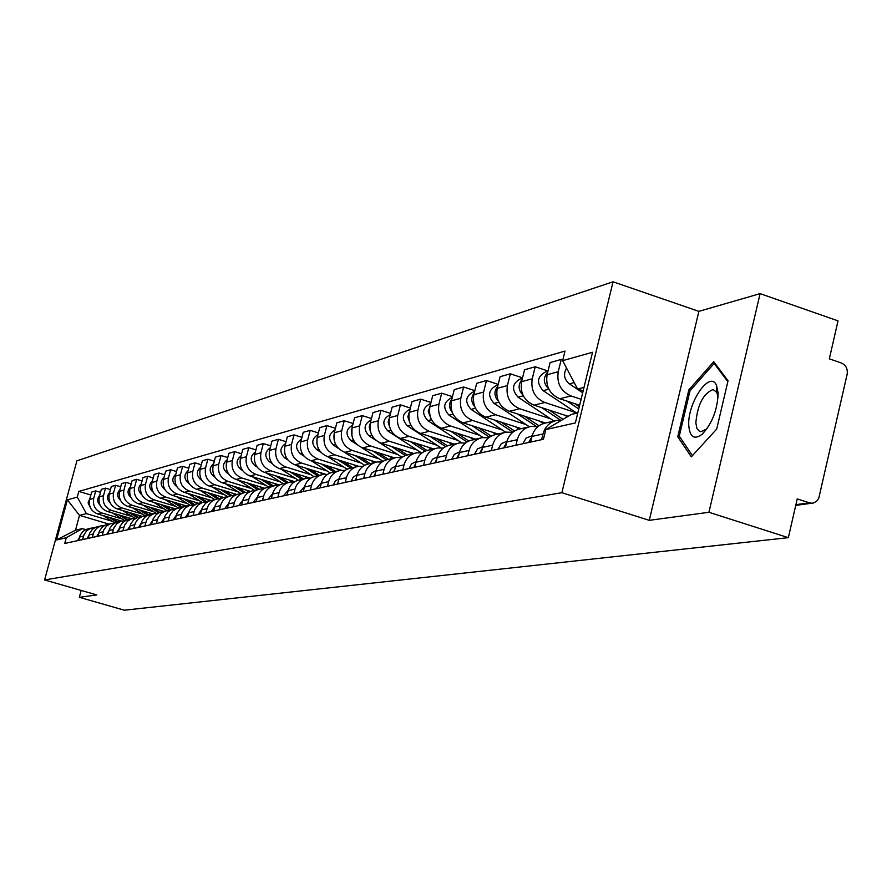 <?xml version="1.0" encoding="UTF-8"?>
<svg xmlns="http://www.w3.org/2000/svg" width="892" height="892" viewBox="0 0 892 892"><rect width="100%" height="100%" fill="white"/><g stroke="black" fill="none" stroke-linecap="round" stroke-linejoin="round"><path stroke-width="1.34" d="M708.928 512.287L760.107 293.635L698.882 311.364L613.06 281.794L76.913 460.818L44.6 579.945L561.86 492.696L649.276 520.337L708.928 512.287L788.35 537.664L124.356 610.206L79.31 597.306L96.838 594.942L44.6 579.945M760.107 293.635L838.034 320.864L829.326 358.84L841.368 362.988C845.951 365.118 847.879 368.875 847.155 374.239L818.778 498.171L816.648 501.259L813.515 502.988L795.753 505.363M81.161 590.437L79.31 597.306M795.92 504.638L809.423 502.854L797.236 498.896L788.35 537.664M809.423 502.854L812.11 503.211M581.127 399.27L571.025 395.948C560.812 391.376 556.552 383.292 558.247 371.696L561.246 359.42L550.096 362.576L547.108 374.74C545.425 386.225 549.65 394.231 559.786 398.757L579.666 405.269M554.902 420.868L546.004 422.92C538.835 424.402 534.152 428.907 531.978 436.433L543.005 433.98C545.202 426.376 549.918 421.838 557.143 420.344L561.559 420.243M543.005 433.98L541.611 439.667M562.83 359.944L561.246 359.42M531.978 436.433L530.595 442.075M576.277 412.773L544.789 402.493C534.765 398.033 530.584 390.127 532.256 378.788L535.211 366.768L524.541 369.79L521.608 381.687C519.947 392.926 524.083 400.753 534.029 405.169L568.204 416.308M515.899 445.264L517.26 439.7C519.423 432.274 524.05 427.825 531.141 426.354L537.865 426.699M548.023 371.005L535.211 366.768M528.945 426.867L520.493 428.818C513.457 430.278 508.864 434.683 506.723 442.053L505.363 447.561M550.576 418.783L519.679 408.748C509.845 404.388 505.753 396.661 507.403 385.567L510.313 373.804L500.1 376.692L497.212 388.343C495.573 399.337 499.632 406.997 509.388 411.312L545.48 423.009M491.302 450.616L492.652 445.175C494.77 437.905 499.319 433.545 506.277 432.107L512.666 432.386M522.556 377.84L510.313 373.804M504.125 432.609L496.086 434.471C489.173 435.898 484.668 440.213 482.55 447.416L481.212 452.813M525.968 424.536L495.64 414.735C485.995 410.476 481.981 402.916 483.598 392.056L486.463 380.538L476.685 383.304L473.83 394.721C472.225 405.481 476.205 412.974 485.783 417.2L521.274 428.639M467.754 455.745L469.08 450.415C471.177 443.291 475.637 439.031 482.472 437.615L488.548 437.838M498.193 384.374L486.463 380.538M480.353 438.106L472.704 439.879C465.914 441.272 461.487 445.509 459.413 452.567L458.098 457.852M502.386 430.055L472.604 420.478C463.126 416.319 459.19 408.915 460.796 398.278L463.617 386.994L454.229 389.648L451.43 400.831C449.836 411.379 453.738 418.716 463.149 422.83L498.004 434.025M445.197 460.651L446.502 455.433C448.565 448.464 452.946 444.283 459.659 442.889L465.446 443.068M474.845 390.651L463.617 386.994M457.574 443.369L450.293 445.063C443.625 446.435 439.277 450.583 437.236 457.496L435.943 462.669M479.762 435.341L450.516 425.986C441.205 421.916 437.336 414.668 438.92 404.243L441.696 393.182L432.687 395.736L429.933 406.685C428.361 417.021 432.196 424.213 441.428 428.249L475.681 439.187M423.566 465.368L424.848 460.25C426.878 453.415 431.182 449.312 437.782 447.951L443.302 448.085M452.467 396.672L441.696 393.182M435.731 448.431L428.784 450.036C422.239 451.385 417.958 455.455 415.951 462.223L414.68 467.297M458.031 440.425L429.297 431.271C420.154 427.29 416.363 420.188 417.913 409.963L420.645 399.137L412.004 401.578L409.283 412.316C407.733 422.451 411.502 429.498 420.578 433.445L454.229 444.149M402.794 469.883L404.065 464.866C406.061 458.165 410.287 454.151 416.776 452.813L422.039 452.902M430.992 402.459L420.645 399.137M414.769 453.27L408.135 454.808C401.701 456.135 397.498 460.127 395.524 466.772L394.264 471.745M437.158 445.309L408.915 436.344C399.928 432.453 396.204 425.484 397.743 415.471L400.43 404.845L392.112 407.187L389.436 417.735C387.908 427.669 391.61 434.571 400.53 438.44L433.612 448.91M382.846 474.221L384.095 469.303C386.058 462.736 390.228 458.8 396.594 457.473L401.623 457.54M410.365 408.034L400.43 404.845M394.621 457.93L388.288 459.402C381.966 460.707 377.829 464.62 375.878 471.132L374.64 476.005M417.077 450.003L389.313 441.239C380.483 437.415 376.825 430.591 378.342 420.756L380.984 410.331L372.99 412.595L370.347 422.931C368.842 432.687 372.477 439.455 381.252 443.246L413.788 453.504M363.668 478.402L364.895 473.574C366.824 467.129 370.927 463.26 377.193 461.967L381.999 462M390.54 413.386L380.984 410.331M375.253 462.413L369.21 463.818C362.988 465.1 358.918 468.936 357.001 475.336L355.774 480.119M397.754 454.519L370.459 445.933C361.773 442.187 358.171 435.497 359.666 425.852L362.286 415.616L354.581 417.791L351.983 427.948C350.489 437.515 354.068 444.16 362.687 447.873L394.677 457.919M345.215 482.416L346.43 477.688C348.326 471.355 352.362 467.553 358.517 466.282L363.122 466.293M371.473 418.538L362.286 415.616M353.522 464.71L356.644 466.717L350.835 468.066C344.713 469.326 340.711 473.094 338.826 479.372L337.622 484.066M379.145 458.867L352.295 450.46C343.755 446.792 340.22 440.224 341.692 430.747L344.267 420.712L336.841 422.808L334.288 432.765C332.816 442.164 336.329 448.687 344.814 452.322L376.223 462.156M327.453 486.285L328.646 481.635C330.519 475.425 334.478 471.701 340.543 470.441L344.959 470.43M353.12 423.51L344.267 420.712M338.67 470.876L333.14 472.158C327.119 473.396 323.172 477.108 321.31 483.263L320.128 487.868M361.204 463.071L334.79 454.82C326.383 451.218 322.915 444.773 324.365 435.474L326.907 425.607L319.749 427.636L317.229 437.426C315.779 446.647 319.225 453.047 327.576 456.615L358.562 466.282M310.327 490.009L311.509 485.449C313.348 479.35 317.262 475.681 323.227 474.444L327.442 474.421M335.437 428.294L326.907 425.607M321.376 474.878L316.08 476.094C310.16 477.332 306.279 480.966 304.44 487.021L303.481 490.767M343.911 467.107L317.92 459.023C309.647 455.5 306.224 449.167 307.662 440.024L310.16 430.334L303.258 432.285L300.771 441.908C299.344 450.973 302.734 457.262 310.951 460.763L341.681 470.307M293.825 493.599L294.984 489.117C296.802 483.13 300.649 479.528 306.513 478.313L310.572 478.268M318.388 432.921L310.16 430.334M304.696 478.736L299.634 479.907C293.803 481.111 289.978 484.69 288.172 490.633L287.023 495.082M327.219 471.021L301.63 463.082C293.49 459.625 290.123 453.404 291.539 444.428L294.014 434.906L287.347 436.779L284.894 446.234C283.478 455.143 286.823 461.32 294.906 464.765L325.647 474.276M277.903 497.067L279.04 492.663C280.835 486.776 284.626 483.241 290.402 482.037L294.293 481.981M301.942 437.381L294.014 434.906M288.607 482.449L283.756 483.575C278.014 484.769 274.245 488.281 272.461 494.123L271.335 498.494M311.096 474.789L285.908 467.007C277.891 463.606 274.58 457.496 275.974 448.665L278.416 439.31L271.971 441.127L269.551 450.415C268.157 459.179 271.447 465.245 279.419 468.623L310.606 478.246M262.527 500.412L263.653 496.086C265.415 490.299 269.15 486.82 274.848 485.638L278.572 485.56M286.064 441.696L278.416 439.31M273.075 486.051L268.414 487.121C262.761 488.292 259.059 491.748 257.297 497.491L256.182 501.795M295.52 478.424L270.711 470.786C262.817 467.453 259.561 461.443 260.943 452.768L263.341 443.558L257.119 445.32L254.733 454.463C253.361 463.071 256.595 469.036 264.445 472.359L294.761 481.68M247.675 503.645L248.79 499.386C250.529 493.7 254.198 490.277 259.806 489.117L263.396 489.028M270.744 445.866L263.341 443.558M258.067 489.518L253.607 490.555C248.032 491.704 244.375 495.105 242.646 500.758L241.542 504.972M280.467 481.948L256.026 474.455C248.255 471.166 245.044 465.267 246.404 456.726L248.779 447.673L242.758 449.378L240.405 458.365C239.045 466.839 242.234 472.704 249.961 475.96L279.497 485.014M233.325 506.767L234.418 502.586C236.135 496.989 239.758 493.622 245.278 492.473L248.723 492.384M255.926 449.891L248.779 447.673M243.572 492.875L239.279 493.867C233.782 495.004 230.192 498.349 228.475 503.902L227.393 508.061M265.905 485.36L241.821 477.989C234.161 474.767 231.006 468.958 232.355 460.562L234.685 451.653L228.865 453.303L226.546 462.145C225.197 470.485 228.341 476.25 235.956 479.45L264.779 488.258M219.443 509.789L220.514 505.675C222.208 500.167 225.787 496.855 231.229 495.729L234.54 495.618M241.598 453.794L234.685 451.653M229.534 496.119L225.42 497.067C220.012 498.193 216.466 501.482 214.771 506.946L213.701 511.038M251.8 488.649L228.073 481.412C220.525 478.246 217.414 472.537 218.741 464.275L221.049 455.511L215.418 457.105L213.121 465.802C211.794 474.009 214.883 479.684 222.398 482.828L250.574 491.425M206.007 512.71L207.067 508.663C208.739 503.244 212.263 499.988 217.626 498.873L220.815 498.762M227.739 457.563L221.049 455.511M215.964 499.252L208.94 501.07L205.372 503.423L202.239 507.827L200.455 513.926M238.153 491.849L214.76 484.735C207.323 481.613 204.257 475.993 205.573 467.865L207.847 459.235L202.384 460.774L200.131 469.348C198.816 477.432 201.86 483.007 209.263 486.107L236.871 494.491M192.995 515.543L194.768 509.499L197.879 505.14L202.406 502.43L207.535 501.806M214.325 461.231L207.847 459.235M202.819 502.296L196.976 503.679L192.471 506.377L189.383 510.715L187.621 516.713M224.929 494.937L201.871 487.946C194.534 484.88 191.512 479.35 192.817 471.344L195.058 462.848L189.762 464.342L187.532 472.782C186.238 480.732 189.238 486.229 196.541 489.273L223.636 497.491M180.396 518.285L182.146 512.331L185.213 508.039L189.684 505.374L194.668 504.749M201.336 464.765L195.058 462.848M176.304 496.554L190.096 505.24L183.451 506.968L179.972 509.243L176.928 513.513L175.189 519.423M212.106 497.937L189.372 491.057C182.135 488.047 179.158 482.594 180.44 474.711L182.659 466.349L177.53 467.798L175.323 476.116C174.052 483.943 177.006 489.362 184.198 492.351L210.869 500.412M168.187 520.939L169.915 515.085L172.936 510.848L177.341 508.228L182.191 507.604M188.747 468.211L182.659 466.349M177.742 508.094L171.286 509.778L167.863 512.019L164.853 516.223L163.136 522.043M199.674 500.847L177.252 494.079C170.116 491.113 167.183 485.75 168.454 477.989L170.64 469.75L165.667 471.154L163.481 479.338C162.221 487.054 165.143 492.384 172.234 495.328L198.537 503.266M156.356 523.515L158.062 517.75L161.039 513.58L165.388 510.993L170.104 510.369M176.538 471.545L170.64 469.75M165.778 510.86L159.49 512.499L156.111 514.706L153.145 518.854L151.45 524.585M187.61 503.668L165.488 497.011C158.453 494.09 155.565 488.805 156.814 481.156L158.977 473.039L154.149 474.399L151.997 482.472C150.748 490.076 153.625 495.328 160.627 498.227L186.618 506.043M144.872 526.012L146.556 520.337L149.499 516.223L153.781 513.669L158.375 513.056M164.697 474.778L158.977 473.039M154.171 513.547L148.05 515.141L144.716 517.315L141.783 521.407L140.111 527.049M175.902 506.411L154.082 499.855C147.135 496.978 144.281 491.771 145.519 484.233L147.659 476.239L142.965 477.566L140.847 485.516C139.609 493.008 142.452 498.182 149.354 501.036L174.999 508.73M133.722 528.443L135.383 522.846L138.293 518.798L142.519 516.278L147.002 515.665M153.212 477.922L147.659 476.239M142.91 516.156L136.944 517.706L133.644 519.858L130.756 523.883L129.106 529.447M164.529 509.064L142.999 502.62C136.141 499.788 133.332 494.659 134.558 487.233L136.666 479.338L132.116 480.632L130.009 488.47C128.794 495.852 131.592 500.947 138.405 503.768L163.727 511.339M122.895 530.796L124.546 525.277L127.411 521.285L131.581 518.809L135.952 518.196M142.062 480.966L136.666 479.338M131.96 518.687L126.151 520.203L122.906 522.322L120.052 526.291L118.413 531.777M153.48 511.651L132.228 505.307C125.471 502.508 122.695 497.457 123.91 490.132L125.984 482.36L121.568 483.609L119.495 491.336C118.279 498.617 121.044 503.645 127.768 506.411L152.755 513.87M112.392 533.082L114.009 527.64L116.841 523.704L120.966 521.263L125.215 520.66M131.224 483.932L125.984 482.36M121.334 521.14L115.67 522.623L112.459 524.708L109.649 528.621L108.032 534.029M142.742 514.16L121.769 507.905C115.09 505.162 112.359 500.178 113.552 492.953L115.614 485.293L111.31 486.508L109.259 494.123C108.066 501.304 110.798 506.255 117.432 508.986L142.107 516.334M102.179 535.312L103.773 529.937L106.572 526.057L110.641 523.649L114.789 523.047M120.699 486.82L115.614 485.293M111.009 523.526L105.479 524.975L102.312 527.038L99.536 530.896L97.942 536.237M132.306 516.602L111.6 510.447C105.011 507.738 102.301 502.82 103.483 495.696L105.524 488.136L101.342 489.318L99.313 496.833C98.131 503.924 100.829 508.808 107.374 511.495L131.737 518.731M92.244 537.475L93.827 532.178L96.592 528.354L100.606 525.968L104.654 525.377M110.474 489.619L105.524 488.136M100.974 525.856L95.578 527.272L92.445 529.302L89.702 533.104L88.13 538.367M122.148 518.977L101.699 512.911C95.199 510.246 92.534 505.396 93.693 498.372L95.712 490.912L91.642 492.061L89.635 499.475C88.475 506.466 91.129 511.283 97.596 513.937L121.624 521.062M82.588 539.571L84.149 534.353L86.881 530.573L90.85 528.22L94.797 527.64M100.517 492.351L95.712 490.912M91.207 528.109L85.933 529.491L82.844 531.498L80.135 535.256L78.574 540.44M584.004 387.396L577.592 389.035L583.167 390.863M577.592 389.035L562.651 360.669L592.544 352.273L575.373 422.92L545.793 429.587L571.415 414.412L577.804 412.918M108.813 524.039L79.511 515.364L75.497 530.216L82.343 528.61L66.264 537.753L64.726 543.462L543.429 439.277L545.793 429.587M66.264 537.753L56.519 539.95L67.391 499.866L77.269 497.089L86.39 513.625L79.511 515.364L67.391 499.866M562.651 360.669L565.004 351.08L78.808 491.414L77.269 497.089M613.06 281.794L561.86 492.696M698.882 311.364L649.276 520.337M677.742 436.757L691.3 456.86L716.7 429.085L728.028 380.795L713.734 361.706L688.847 389.86L677.742 436.757L680.228 437.571M112.269 521.296L86.39 513.625M82.343 528.61L85.699 529.603M90.85 495.004L78.808 491.414M75.497 530.216L56.519 539.95M690.352 390.362L688.847 389.86M582.699 392.803L569.352 383.861C564.078 379.312 563.153 374.06 566.565 368.095M531.866 436.868L528.621 442.499M532.156 435.731L526.102 438.072L522.757 443.77M506.567 442.666L503.645 447.929M506.901 441.362L501.326 443.58L498.037 449.155M718.116 392.971L716.532 385.422C710.065 369.455 687.163 402.983 688.78 425.595C689.828 437.258 694.322 440.102 702.283 434.136C712.273 423.31 717.547 409.595 718.116 392.971M718.038 397.498L716.889 392.469L713.121 389.503C703.32 393.506 697.555 404.622 695.838 422.864L696.942 428.528L699.607 431.449L700.778 431.706L706.118 429.286L707.735 427.669M692.426 455.622L679.28 436.155L690.04 390.707L714.169 363.434L727.816 381.687M715.328 363.836L714.169 363.434M579.321 406.696L574.783 403.663M578.774 408.949L567.089 401.144M576.823 413.141L543.15 390.674C536.237 382.813 537.096 376.535 545.714 371.864L547.967 371.239M548.68 388.834C543.25 383.37 542.938 377.807 547.744 372.154M563.064 419.352L549.16 410.097M567.29 416.854L564.826 415.204M560.533 420.165L541.801 407.7M554.01 421.069L518.085 397.185C511.306 389.503 512.142 383.359 520.605 378.777L522.456 378.275M522.968 395.111C518.107 389.904 517.851 384.653 522.188 379.334M482.36 448.219L479.74 453.136M482.739 446.747L477.599 448.843L474.366 454.307M459.168 453.56L456.838 458.12M459.592 451.91L454.296 454.407L451.687 459.246M436.935 458.689L434.883 462.903M437.403 456.849L432.497 459.235L429.944 463.974M539.013 425.796L524.619 416.252M543.34 423.577L539.615 421.113M536.293 426.365L517.572 413.966M529.324 426.755L494.079 403.418C487.433 395.903 488.258 389.893 496.576 385.4L498.037 384.998M498.36 401.099C494.045 396.16 493.833 391.198 497.736 386.225M514.561 431.026L501.092 422.139M519.033 429.119L515.476 426.766M512.889 432.196L494.346 419.954M505.664 432.219L471.076 409.395C464.554 402.036 465.368 396.16 473.541 391.744L474.655 391.443M474.789 406.808C470.987 402.136 470.82 397.486 474.31 392.837M491.18 436.099L478.525 427.77M495.829 434.504L492.317 432.196M489.463 437.147L472.058 425.696M483.085 437.526L449.01 415.126C442.599 407.923 443.413 402.158 451.441 397.832L452.233 397.609M452.188 412.249C448.877 407.867 448.754 403.518 451.843 399.192M415.594 463.639L413.81 467.486M416.129 461.588L411.58 463.873L409.06 468.523M468.824 441.027L456.86 433.178M473.563 439.678L470.095 437.403M467.051 441.953L450.638 431.193M461.521 442.711L427.825 420.634C421.537 413.576 422.329 407.923 430.223 403.675L430.725 403.541M430.502 417.445L428.283 411.346L430.278 405.314M395.1 468.412L393.562 471.89M395.691 466.137L391.387 468.423L389.001 472.883M447.427 445.81L436.032 438.362M452.144 444.629L448.743 442.399M445.599 446.613L430.067 436.456M440.949 447.784L407.477 425.919C401.288 419.006 402.08 413.464 409.841 409.294L410.064 409.227M409.684 422.418L407.822 416.776L409.562 411.223M375.398 473.028L374.105 476.127M376.056 470.508L371.975 472.805L369.723 477.086M426.922 450.449L416.007 443.335M431.572 449.39L428.227 447.204M425.038 451.14L410.264 441.518M421.358 452.79L387.897 431.003C381.832 424.246 382.601 418.805 390.205 414.702M389.67 427.145L388.154 421.983L389.648 416.921M356.443 477.51L355.384 480.197M357.168 474.711L353.299 477.008L351.169 481.123M407.265 454.976L396.728 448.118M411.769 453.972L408.48 451.831M405.314 455.544L391.198 446.379M402.002 457.273L378.899 442.276M376.145 440.492L369.065 435.898C363.155 429.409 363.836 424.09 371.117 419.954M370.436 431.661L369.221 427L370.481 422.451M338.18 481.881L337.366 484.122M338.982 478.781L335.325 481.056L333.307 485.003M320.562 486.207L320.005 487.902M321.477 482.695L316.091 488.749M304.596 486.486L299.489 492.362M288.306 490.132L283.478 495.852M272.595 493.666L268.013 499.219M257.409 497.089L253.083 502.464M388.41 459.369L378.152 452.723M392.714 458.377L389.481 456.28M386.392 459.837L372.834 451.051M382.98 461.354L361.45 447.416M356.767 444.383L350.935 440.615C345.159 434.382 345.762 429.186 352.73 425.016M351.916 435.954L352.005 427.825M370.202 463.584L360.257 457.161M374.35 462.625L371.172 460.573M368.218 464.007L355.139 455.556M364.705 465.323L344.312 452.155M338.425 448.353L333.452 445.153C327.832 439.165 328.345 434.081 335.024 429.888M334.087 440.012L334.199 433.099M352.652 467.642L342.996 461.432M350.768 468.077L338.057 459.882M347.133 469.192L327.643 456.637M320.875 452.277L316.604 449.535C311.107 443.781 311.564 438.808 317.953 434.605M316.905 443.815L317.028 438.295M335.704 471.556L326.349 465.546M339.529 470.642L336.496 468.69M333.898 471.98L321.577 464.063M330.23 472.95L311.531 460.941M304.027 456.124L300.336 453.749C294.984 448.219 295.363 443.357 301.485 439.154M300.336 447.271L300.448 443.514M319.358 475.347L310.26 469.515M323.071 474.477L320.061 472.537M317.608 475.748L305.655 468.088M313.951 476.618L295.954 465.078M287.815 459.871L284.637 457.83C279.408 452.512 279.731 447.751 285.585 443.558M303.559 478.993L294.717 473.34M307.238 478.212L304.183 476.261M301.864 479.383L290.268 471.968M298.285 480.197L280.891 469.08M272.194 463.517L269.462 461.777C264.366 456.648 264.623 451.999 270.231 447.806M242.747 500.39L238.643 505.608M288.283 482.527L279.687 477.042M292.007 481.881L288.841 479.851M286.655 482.906L275.383 475.715M283.177 483.676L266.329 472.938M257.13 467.073L254.8 465.591C249.827 460.651 250.028 456.091 255.391 451.921M228.564 503.59L224.684 508.652M273.487 485.928L265.147 480.621M277.367 485.471L274 483.33M271.937 486.307L260.988 479.338M268.603 487.077L252.224 476.651M242.579 470.519L240.617 469.27C235.756 464.509 235.901 460.06 241.052 455.912M214.849 506.689L211.17 511.584M259.193 489.229L251.076 484.077M263.296 489.017L259.639 486.697M257.699 489.608L247.051 482.851M254.476 490.344L238.577 480.253M228.53 473.875L226.891 472.838C222.153 468.244 222.242 463.896 227.17 459.77M201.57 509.7L198.091 514.439M245.4 492.462L237.45 487.422M249.169 492.116L245.746 489.942M243.884 492.774L233.559 486.229M240.784 493.51L225.341 483.732M214.939 477.142L213.601 476.295C208.973 471.868 209.018 467.598 213.723 463.505M188.703 512.61L185.425 517.193M232.087 495.618L224.249 490.656M235.455 495.105L232.277 493.098M230.515 495.863L220.48 489.518M227.527 496.588L212.519 487.099M201.793 480.32L200.722 479.64C196.207 475.369 196.195 471.199 200.711 467.129M176.248 515.431L173.148 519.869M219.242 498.717L211.449 493.8M222.208 498.026L219.231 496.153M217.592 498.873L207.791 492.685M214.671 499.553L200.087 490.355M189.071 483.397L188.234 482.873C183.83 478.759 183.785 474.678 188.1 470.642M169.212 517.081L164.161 518.207L161.24 522.456M206.855 501.761L199.039 496.833M209.397 500.891L206.587 499.119M205.115 501.828L195.493 495.762M202.194 502.441L188.011 493.499M176.739 486.396L176.137 486.017C171.833 482.037 171.743 478.056 175.869 474.053M157.36 519.713L152.454 520.805L149.689 524.964M194.779 504.682L186.997 499.788M196.998 503.679L194.322 501.984M193.062 504.727L183.562 498.751M164.786 489.318L164.396 489.072C160.192 485.226 160.058 481.323 164.005 477.365M141.081 523.426L138.472 527.406M182.737 507.303L175.311 502.642M185.001 506.4L182.414 504.783M181.422 507.57L171.966 501.638M178.333 507.938L164.931 499.52M153.19 492.161L153 492.038C148.886 488.325 148.73 484.501 152.499 480.587M130.042 525.934L127.589 529.781M171.063 509.878L163.961 505.418M173.394 509.076L170.851 507.481M170.138 510.347L160.716 504.437M166.938 510.57L153.87 502.386M141.928 494.904L141.928 494.904C137.925 491.325 137.714 487.589 141.326 483.709M119.327 528.376L117.019 532.078M159.757 512.387L152.933 508.106M162.143 511.685L159.635 510.113M158.809 512.822L149.778 507.169M155.899 513.156L143.133 505.173M131.024 497.602C127.255 494.112 127.065 490.5 130.466 486.753M108.913 530.762L106.739 534.319M148.808 514.84L142.207 510.726M151.216 514.227L148.719 512.666M147.838 515.241L139.141 509.811M145.206 515.699L132.685 507.882M120.42 500.211C116.885 496.811 116.718 493.321 119.929 489.708M98.789 533.07L96.76 536.493M138.171 517.248L131.782 513.268M140.579 516.691L138.115 515.152M137.19 517.605L128.805 512.376M134.859 518.196L122.527 510.503M110.106 502.731C106.806 499.442 106.661 496.052 109.671 492.585M88.944 535.323L87.037 538.601M127.868 519.612L121.646 515.732M130.232 519.088L127.801 517.561M126.854 519.924L118.748 514.874M124.835 520.649L112.648 513.056M100.082 505.184C97.005 501.984 96.882 498.728 99.703 495.394M79.366 537.519L77.593 540.663M117.867 521.92L111.779 518.14M120.175 521.407L117.766 519.913M116.83 522.188L108.958 517.304M114.956 522.957L103.026 515.543M90.326 507.559L88.074 502.876L90.003 498.115M97.596 513.937L101.699 512.911M107.374 511.495L111.6 510.447M117.432 508.986L121.769 507.905M127.768 506.411L132.228 505.307M138.405 503.768L142.999 502.62M149.354 501.036L154.082 499.855M160.627 498.227L165.488 497.011M172.234 495.328L177.252 494.079M184.198 492.351L189.372 491.057M196.541 489.273L201.871 487.946M209.263 486.107L214.76 484.735M222.398 482.828L228.073 481.412M235.956 479.45L241.821 477.989M249.961 475.96L256.026 474.455M264.445 472.359L270.711 470.786M279.419 468.623L285.908 467.007M294.906 464.765L301.63 463.082M310.951 460.763L317.92 459.023M327.576 456.615L334.79 454.82M344.814 452.322L352.295 450.46M362.687 447.873L370.459 445.933M381.252 443.246L389.313 441.239M400.53 438.44L408.915 436.344M420.578 433.445L429.297 431.271M441.428 428.249L450.516 425.986M463.149 422.83L472.604 420.478M485.783 417.2L495.64 414.735M509.388 411.312L519.679 408.748M534.029 405.169L544.789 402.493M559.786 398.757L571.025 395.948M89.055 534.899L93.181 533.985M98.889 532.714L103.126 531.766M108.991 530.461L113.351 529.491M119.383 528.153L123.876 527.161M130.087 525.778L134.714 524.752M141.103 523.325L145.864 522.266M176.226 515.52L181.444 514.361M188.669 512.755L194.055 511.562M201.514 509.901L207.067 508.663M214.771 506.946L220.514 505.675M228.475 503.902L234.418 502.586M242.646 500.758L248.79 499.386M257.297 497.491L263.653 496.086M272.461 494.123L279.04 492.663M288.172 490.633L294.984 489.117M304.44 487.021L311.509 485.449M321.31 483.263L328.646 481.635M338.826 479.372L346.43 477.688M357.001 475.336L364.895 473.574M375.878 471.132L384.095 469.303M395.524 466.772L404.065 464.866M415.951 462.223L424.848 460.25M437.236 457.496L446.502 455.433M459.413 452.567L469.08 450.415M482.55 447.416L492.652 445.175M506.723 442.053L517.26 439.7M79.499 537.017L83.514 536.125M99.313 496.833L103.483 495.696M109.259 494.123L113.552 492.953M119.495 491.336L123.91 490.132M130.009 488.47L134.558 487.233M140.847 485.516L145.519 484.233M151.997 482.472L156.814 481.156M163.481 479.338L168.454 477.989M175.323 476.116L180.44 474.711M187.532 472.782L192.817 471.344M200.131 469.348L205.573 467.865M213.121 465.802L218.741 464.275M226.546 462.145L232.355 460.562M240.405 458.365L246.404 456.726M254.733 454.463L260.943 452.768M269.551 450.415L275.974 448.665M284.894 446.234L291.539 444.428M300.771 441.908L307.662 440.024M317.229 437.426L324.365 435.474M334.288 432.765L341.692 430.747M351.983 427.948L359.666 425.852M370.347 422.931L378.342 420.756M389.436 417.735L397.743 415.471M409.283 412.316L417.913 409.963M429.933 406.685L438.92 404.243M451.43 400.831L460.796 398.278M473.83 394.721L483.598 392.056M497.212 388.343L507.403 385.567M521.608 381.687L532.256 378.788M547.108 374.74L558.247 371.696M89.635 499.475L93.693 498.372M569.352 383.861L574.203 382.601M543.15 390.674L548.859 389.191M518.085 397.185L523.314 395.825M494.079 403.418L498.873 402.18M471.076 409.395L475.458 408.257M449.01 415.126L453.024 414.089M427.825 420.634L431.483 419.686M407.477 425.919L410.799 425.06M387.897 431.003L390.93 430.223M369.065 435.898L371.808 435.185M350.935 440.615L353.41 439.968M333.452 445.153L335.682 444.573M316.604 449.535L318.6 449.01M300.336 453.749L302.12 453.292M284.637 457.83L286.209 457.429M269.462 461.777L270.856 461.409M254.8 465.591L256.004 465.267M240.617 469.27L241.654 469.002M226.891 472.838L227.772 472.604M213.601 476.295L214.336 476.094M200.722 479.64L201.313 479.483M716.889 392.469L716.532 385.422M706.118 429.286L702.283 434.136"/></g></svg>

